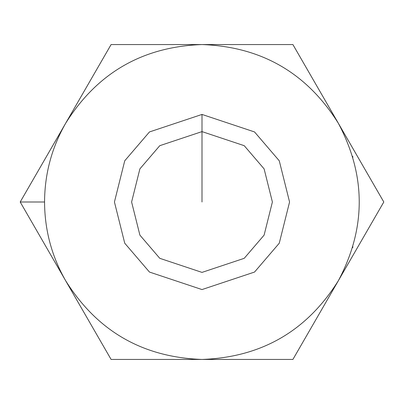 <?xml version="1.0" encoding="UTF-8"?>
<svg xmlns="http://www.w3.org/2000/svg" width="404" height="404" viewBox="0 0 404 404"><rect width="100%" height="100%" fill="white"/><g stroke="black" fill="none" stroke-linecap="round" stroke-linejoin="round"><path stroke-width="0.61" d="M352.677 247.667L352.929 246.814M65.65 280.719C51.727 256.328 44.698 230.088 44.556 202L20.2 202L65.65 280.719L20.2 202L111.1 44.556L292.9 44.556L383.8 202L292.9 359.444L111.1 359.444L65.65 280.719L111.1 359.444L202 359.444C142.627 357.318 97.177 331.073 65.65 280.719C97.177 331.073 142.627 357.318 202 359.444L292.9 359.444L383.8 202L338.35 123.281C366.191 175.76 366.191 228.24 338.35 280.719C306.823 331.073 261.373 357.318 202 359.444C261.373 357.318 306.823 331.073 338.35 280.719C366.191 228.24 366.191 175.76 338.35 123.281L292.9 44.556L202 44.556C261.373 46.682 306.823 72.927 338.35 123.281C306.823 72.927 261.373 46.682 202 44.556L111.1 44.556L65.65 123.281C97.177 72.927 142.627 46.682 202 44.556C142.627 46.682 97.177 72.927 65.65 123.281L20.2 202L44.556 202C44.698 173.912 51.727 147.672 65.65 123.281C51.727 147.672 44.698 173.912 44.556 202C44.698 230.088 51.727 256.328 65.65 280.719M202 114.433L254.54 131.946L279.265 160.792L289.567 202L279.265 243.208L254.54 272.054L202 289.567L149.46 272.054L124.735 243.208L114.433 202L124.735 160.792L149.46 131.946L202 114.433L149.46 131.946L124.735 160.792L114.433 202L124.735 243.208L149.46 272.054L202 289.567L254.54 272.054L279.265 243.208L289.567 202L279.265 160.792L254.54 131.946L202 114.433L202 131.608L159.767 145.687L139.89 168.877L131.608 202L139.89 235.123L159.767 258.313L202 272.392L244.233 258.313L264.11 235.123L272.392 202L264.11 168.877L244.233 145.687L202 131.608L244.233 145.687L264.11 168.877L272.392 202L264.11 235.123L244.233 258.313L202 272.392L159.767 258.313L139.89 235.123L131.608 202L139.89 168.877L159.767 145.687L202 131.608L202 114.433M352.677 156.333L352.929 157.186M49.495 162.883L49.662 162.236M48.839 165.524L48.298 167.887M49.495 241.117L49.662 241.764M48.839 238.476L48.298 236.113M202 131.608L202 202L202 131.608"/></g></svg>
